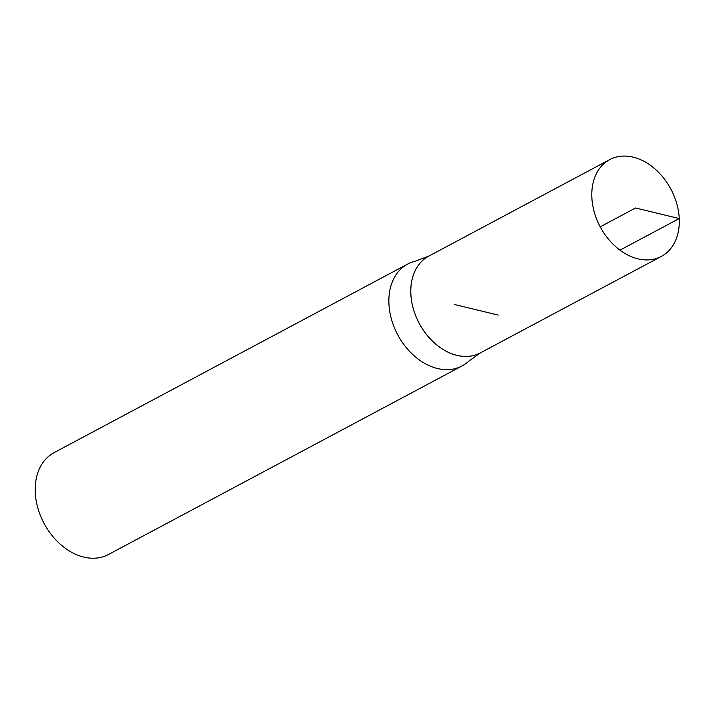 <?xml version="1.0" encoding="UTF-8"?>
<svg xmlns="http://www.w3.org/2000/svg" width="715" height="715" viewBox="0 0 715 715"><rect width="100%" height="100%" fill="white"/><g stroke="black" fill="none" stroke-linecap="round" stroke-linejoin="round"><path stroke-width="1.07" d="M679.25 218.549A54.849 40.049 61.9 0 0 654.297 168.338A54.849 40.049 61.9 0 0 609.743 159.597A54.849 40.049 61.9 0 0 600.216 226.843A54.849 40.049 61.9 0 0 661.357 256.399A54.849 40.049 61.9 0 0 679.25 218.549M661.357 256.399L480.337 352.897A54.823 40.031 -118.1 0 1 419.222 323.359A54.823 40.031 -118.1 0 1 428.741 256.149L609.743 159.597M429.831 255.568A54.849 40.049 61.9 0 0 428.732 256.122L415.37 261.181A57.736 42.158 61.9 0 0 407.756 264.032L54.099 452.631A57.736 42.158 61.9 0 0 44.062 523.416A57.736 42.158 61.9 0 0 108.43 554.518L462.096 365.928A57.736 42.158 61.9 0 0 468.7 361.2L480.355 352.924A54.849 40.049 61.9 0 0 481.427 352.316M428.732 256.122A54.849 40.049 61.9 0 0 419.205 323.368A54.849 40.049 61.9 0 0 480.355 352.924M407.756 264.032A57.736 42.158 61.9 0 0 397.728 334.817A57.736 42.158 61.9 0 0 462.096 365.928M600.216 226.843L635.555 207.994L679.25 218.549L619.968 250.161M498.212 315.074L454.543 304.519"/></g></svg>
